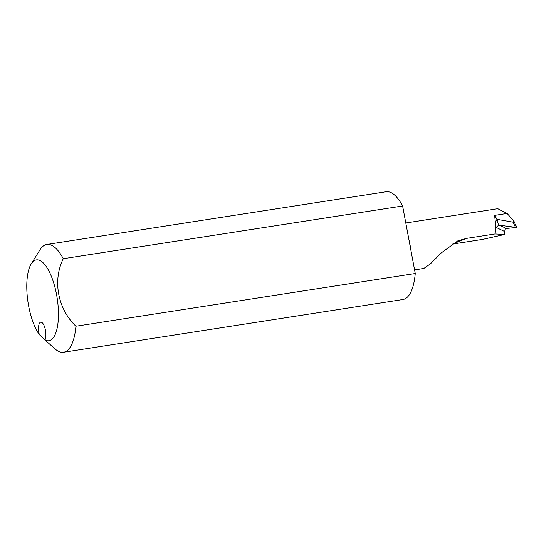 <?xml version="1.0" encoding="UTF-8"?>
<svg xmlns="http://www.w3.org/2000/svg" width="544" height="544" viewBox="0 0 544 544"><rect width="100%" height="100%" fill="white"/><g stroke="black" fill="none" stroke-linecap="round" stroke-linejoin="round"><path stroke-width="0.82" d="M31.205 263.908L39.97 249.818A54.529 19.632 81.2 0 1 46.804 244.48A54.529 19.632 81.2 0 1 63.281 258.706C52.408 280.602 57.814 308.931 75.922 326.23A54.529 19.632 81.2 0 1 63.546 352.247A54.529 19.632 81.2 0 1 55.413 349.234L44.955 339.959A40.895 14.722 -98.8 0 0 58.337 318.798A40.895 14.722 -98.8 0 0 48.688 270.572A40.895 14.722 -98.8 0 0 31.205 263.908A40.895 14.722 -98.8 0 0 27.458 298.105A40.895 14.722 -98.8 0 0 39.311 334.58A9.54 3.434 81.2 0 1 38.855 332.425A9.54 3.434 81.2 0 1 40.739 322.184A9.54 3.434 81.2 0 1 45.206 329.079A9.54 3.434 81.2 0 1 44.955 339.959L39.311 334.58M414.562 269.906L423.79 268.471L430.562 263.711L441.245 252.919L457.926 240.774L466.473 238.394L494.992 233.961L504.642 234.464L482.528 239.414L452.588 244.066L466.473 238.394M504.642 234.464L504.784 231.594A1704.012 202.837 6.8 0 1 496.087 227.372L494.992 233.961M495.883 228.004L494.618 215.376L496.944 219.307L495.271 222.605M496.087 227.372L498.535 225.311L496.944 219.307L513.074 222.183L513.828 221.034L507.09 213.438L497.733 208.692L405.783 222.979M516.637 227.453L499.684 225.23A1701.285 202.511 -173.2 0 0 506.369 228.48L516.8 227.392L513.828 221.034M498.535 225.311L499.684 225.23M46.804 244.48L386.124 191.753A54.529 19.632 81.2 0 1 402.601 205.979L415.235 273.51A54.529 19.632 81.2 0 1 402.866 299.52L63.546 352.247M415.235 273.51L75.922 326.23M402.601 205.979L63.281 258.706M504.784 231.594L504.784 231.54C504.812 229.684 505.342 228.664 506.369 228.48M408.979 240.067A23.854 8.588 81.2 0 1 410.625 248.88M507.09 213.438L494.618 215.376M515.365 227.079L513.074 222.183"/></g></svg>
